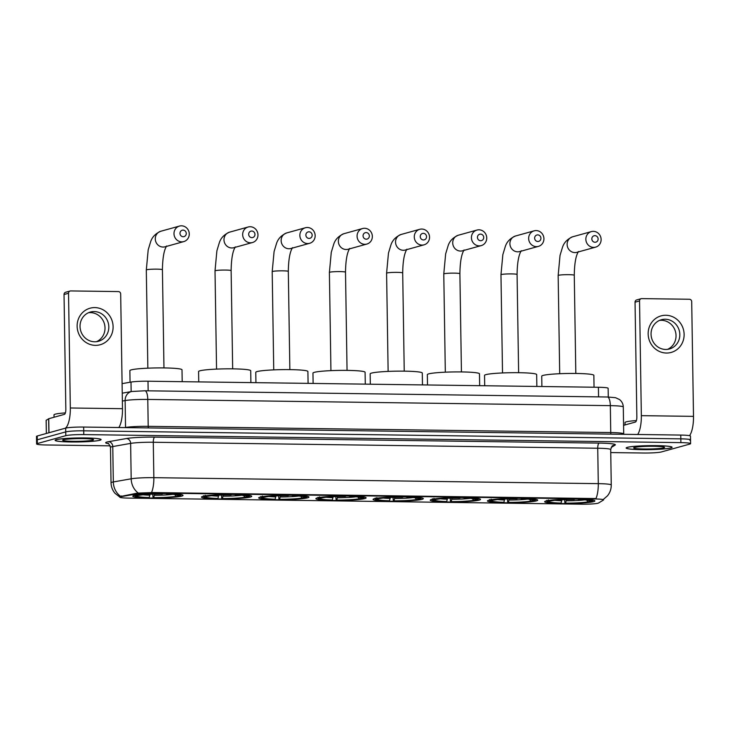<?xml version="1.0" encoding="UTF-8"?>
<svg xmlns="http://www.w3.org/2000/svg" width="730" height="730" viewBox="0 0 730 730"><rect width="100%" height="100%" fill="white"/><g stroke="black" fill="none" stroke-linecap="round" stroke-linejoin="round"><path stroke-width="1.09" d="M364.827 498.572A25.121 2.19 179.1 0 0 366.113 497.86A25.121 2.19 179.1 0 0 345.007 496.026A25.121 2.19 179.1 0 0 317.167 497.933A25.121 2.19 179.1 0 0 315.88 498.645A25.121 2.19 179.1 0 0 336.995 500.479A25.121 2.19 179.1 0 0 364.827 498.572M536.404 500.88A25.121 2.19 179.1 0 0 537.691 500.169A25.121 2.19 179.1 0 0 516.575 498.334A25.121 2.19 179.1 0 0 488.744 500.242A25.121 2.19 179.1 0 0 487.458 500.953A25.121 2.19 179.1 0 0 508.573 502.787A25.121 2.19 179.1 0 0 536.404 500.88M479.208 500.114A25.121 2.19 179.1 0 0 480.504 499.393A25.121 2.19 179.1 0 0 459.389 497.568A25.121 2.19 179.1 0 0 431.549 499.475A25.121 2.19 179.1 0 0 430.262 500.187A25.121 2.19 179.1 0 0 451.377 502.012A25.121 2.19 179.1 0 0 479.208 500.114M422.022 499.338A25.121 2.19 179.1 0 0 423.309 498.627A25.121 2.19 179.1 0 0 402.193 496.802A25.121 2.19 179.1 0 0 374.362 498.699A25.121 2.19 179.1 0 0 373.076 499.42A25.121 2.19 179.1 0 0 394.191 501.245A25.121 2.19 179.1 0 0 422.022 499.338M307.64 497.805A25.121 2.19 179.1 0 0 308.927 497.094A25.121 2.19 179.1 0 0 287.812 495.259A25.121 2.19 179.1 0 0 259.98 497.167A25.121 2.19 179.1 0 0 258.694 497.878A25.121 2.19 179.1 0 0 279.809 499.712A25.121 2.19 179.1 0 0 307.64 497.805M250.445 497.039A25.121 2.19 179.1 0 0 251.731 496.318A25.121 2.19 179.1 0 0 230.616 494.493A25.121 2.19 179.1 0 0 202.785 496.391A25.121 2.19 179.1 0 0 201.498 497.112A25.121 2.19 179.1 0 0 222.613 498.937A25.121 2.19 179.1 0 0 250.445 497.039M181.743 496.108A25.121 2.19 179.1 0 0 183.029 495.396A25.121 2.19 179.1 0 0 161.914 493.571A25.121 2.19 179.1 0 0 134.083 495.469A25.121 2.19 179.1 0 0 132.796 496.19A25.121 2.19 179.1 0 0 153.911 498.015A25.121 2.19 179.1 0 0 181.743 496.108M593.599 501.647A25.121 2.19 179.1 0 0 594.886 500.935A25.121 2.19 179.1 0 0 573.771 499.101A25.121 2.19 179.1 0 0 545.94 501.008A25.121 2.19 179.1 0 0 544.653 501.72A25.121 2.19 179.1 0 0 565.759 503.554A25.121 2.19 179.1 0 0 593.599 501.647M597.98 503.235A12.793 1.113 179.1 0 0 598.49 503.034L603.427 500.05A12.793 1.113 179.1 0 0 603.564 499.886A12.793 1.113 179.1 0 0 594.813 498.964L152.698 493.024A12.793 1.113 179.1 0 0 137.404 493.79L121.372 496.619A12.793 1.113 179.1 0 0 119.829 497.176A12.793 1.113 179.1 0 0 128.58 498.097L581.792 504.193A12.793 1.113 179.1 0 0 597.98 503.235M122.093 383.642L130.999 382.073A14.217 1.241 -0.9 0 1 147.998 381.215L598.408 387.274A14.217 1.241 -0.9 0 1 608.127 388.296L608.273 397.01M670.925 447.937A22.986 2.008 179.1 0 0 672.102 447.28A22.986 2.008 179.1 0 0 652.784 445.61A22.986 2.008 179.1 0 0 627.307 447.353A22.986 2.008 179.1 0 0 626.13 448.001A22.986 2.008 179.1 0 0 645.457 449.68A22.986 2.008 179.1 0 0 670.925 447.937M99.91 440.263A22.986 2.008 179.1 0 0 101.087 439.606A22.986 2.008 179.1 0 0 81.769 437.927A22.986 2.008 179.1 0 0 56.292 439.67A22.986 2.008 179.1 0 0 55.115 440.327A22.986 2.008 179.1 0 0 74.442 441.997A22.986 2.008 179.1 0 0 99.91 440.263M689.813 440.281A14.217 1.241 179.1 0 0 690.543 439.871L690.48 436.093A14.217 1.241 179.1 0 0 680.761 435.071L83.667 427.05A14.217 1.241 179.1 0 0 65.682 428.108L37.23 436.002L37.285 439.779A14.217 1.241 179.1 0 0 36.564 440.181A14.217 1.241 179.1 0 1 37.285 439.779L65.746 431.886L37.285 439.779L37.349 443.557A14.217 1.241 179.1 0 0 36.619 443.959A14.217 1.241 179.1 0 0 46.346 444.981L110.194 445.838M83.667 427.05L83.722 430.819A14.217 1.241 179.1 0 0 65.746 431.886A14.217 1.241 179.1 0 1 83.722 430.819L680.816 438.849L83.722 430.819L83.786 434.596A14.217 1.241 179.1 0 0 65.8 435.664L37.349 443.557M690.543 439.871A14.217 1.241 179.1 0 0 680.816 438.849A14.217 1.241 179.1 0 1 690.543 439.871L690.598 443.648A14.217 1.241 179.1 0 0 680.88 442.626L83.786 434.596M120.012 496.601L137.386 493.106L152.689 492.558L595.954 498.553A16.589 5.247 90.8 0 0 598.29 483.643A18.962 1.652 -0.9 0 1 611.256 485.003L610.7 449.598A18.962 1.652 179.1 0 0 597.733 448.229L153.291 442.261A18.962 1.652 179.1 0 0 130.633 443.393L112.767 446.55A18.962 1.652 179.1 0 0 111.453 446.833A18.962 1.652 179.1 0 0 110.476 447.371C109.007 444.013 108.159 442.699 107.949 443.438M611.256 485.003C611.275 489.064 610.015 492.677 607.46 495.834L603.418 499.366M610.745 452.573L643.44 453.011A14.217 1.241 179.1 0 0 661.417 451.943L689.868 444.059A14.217 1.241 179.1 0 0 690.598 443.648M37.23 436.002A14.217 1.241 179.1 0 0 36.5 436.403L36.619 443.959M627.535 447.353A22.749 1.98 179.1 0 0 626.367 448.001A22.749 1.98 179.1 0 0 645.493 449.662A22.749 1.98 179.1 0 0 670.697 447.937A22.749 1.98 179.1 0 0 671.865 447.289A22.749 1.98 179.1 0 0 652.748 445.628A22.749 1.98 179.1 0 0 627.535 447.353M636.405 420.58A23.698 2.062 179.1 0 0 626.24 421.849A23.698 2.062 179.1 0 0 625.026 422.524L625.062 424.924M663.78 447.837A15.449 1.351 179.1 0 0 664.51 447.28A15.449 1.351 179.1 0 0 650.914 446.276A15.449 1.351 179.1 0 0 634.461 447.444A15.449 1.351 179.1 0 0 633.722 447.764A15.449 1.351 179.1 0 0 645.986 449.014A15.449 1.351 179.1 0 0 663.78 447.837M665.842 315.269A18.962 17.912 -105.5 0 1 684.12 334.395A18.962 17.912 -105.5 0 1 666.435 353.037A18.962 17.912 -105.5 0 1 648.149 333.911A18.962 17.912 -105.5 0 1 665.842 315.269M665.678 349.451A15.166 14.326 74.5 0 0 669.501 348.958A15.166 14.326 74.5 0 0 679.667 332.515A15.166 14.326 74.5 0 0 665.203 319.238A15.166 14.326 74.5 0 0 661.389 319.731A15.166 14.326 74.5 0 0 651.215 336.183A15.166 14.326 74.5 0 0 665.678 349.451M659.528 320.397A15.166 14.326 -105.5 0 1 661.407 320.287A15.166 14.326 -105.5 0 1 675.688 332.533A15.166 14.326 -105.5 0 1 667.558 349.351M689.494 435.664A18.962 5.995 -89.2 0 0 693.5 416.365L691.702 301.645A2.373 2.236 74.5 0 0 689.412 299.254L641.752 298.616A2.373 2.236 74.5 0 0 639.544 300.942L635.045 302.193L636.852 416.912A4.736 1.496 90.8 0 1 635.428 422.049L623.584 425.334M637.682 434.496A18.962 5.995 -89.2 0 0 641.341 415.662L639.544 300.942M635.045 302.193A2.373 2.236 -105.5 0 1 636.66 299.939L641.159 298.689M56.52 439.679A22.749 1.98 179.1 0 0 55.352 440.327A22.749 1.98 179.1 0 0 74.478 441.978A22.749 1.98 179.1 0 0 99.681 440.254A22.749 1.98 179.1 0 0 100.849 439.606A22.749 1.98 179.1 0 0 81.724 437.954A22.749 1.98 179.1 0 0 56.52 439.679M65.39 412.897A23.698 2.062 179.1 0 0 55.224 414.175A23.698 2.062 179.1 0 0 54.002 414.841L54.047 417.241M92.756 440.163A15.449 1.351 179.1 0 0 93.486 439.606A15.449 1.351 179.1 0 0 79.889 438.602A15.449 1.351 179.1 0 0 63.446 439.77A15.449 1.351 179.1 0 0 62.707 440.09A15.449 1.351 179.1 0 0 74.971 441.331A15.449 1.351 179.1 0 0 92.756 440.163M594.923 235.653A3.321 3.13 74.5 0 0 591.829 238.92A3.321 3.13 74.5 0 0 595.023 242.26A3.321 3.13 74.5 0 0 598.125 239.002A3.321 3.13 74.5 0 0 594.923 235.653M593.599 247.397A8.057 7.61 -105.5 0 1 591.327 231.611A8.057 7.61 -105.5 0 1 601.036 238.4A8.057 7.61 -105.5 0 1 593.599 247.397M594.047 387.219L593.855 375.339A26.07 2.272 179.1 0 0 571.946 373.441A26.07 2.272 179.1 0 0 543.065 375.421A26.07 2.272 179.1 0 0 541.733 376.16L541.888 386.517M546.314 500.908A23.506 2.053 179.1 0 0 546.341 500.935L547.299 501.857A22.557 1.962 179.1 0 0 560.43 503.262L561.124 503.07L561.972 499.01M593.171 500.196A23.506 2.053 179.1 0 0 593.189 500.178L592.24 501.145A22.557 1.962 179.1 0 0 579.1 499.393L579.392 498.362M546.816 500.296L547.737 501.255A22.557 1.962 179.1 0 0 547.299 501.857M548.312 499.877L549.234 500.835A22.557 1.962 179.1 0 1 574.61 499.329L574.893 498.307M588.763 500.388L589.721 501.382L591.802 501.41A22.557 1.962 179.1 0 0 592.24 501.145M547.737 501.255L549.818 501.282A20.376 1.779 179.1 0 0 549.462 501.492A20.376 1.779 179.1 0 0 561.124 503.07M574.61 499.329L573.917 499.521A20.376 1.779 179.1 0 0 551.314 500.862L549.234 500.835M589.721 501.382A20.376 1.779 179.1 0 0 590.059 500.853A20.376 1.779 179.1 0 0 578.406 499.585L579.1 499.393M591.19 500.889L590.296 501.82A22.557 1.962 179.1 0 1 564.929 503.326L564.564 499.694M564.929 503.326L565.622 503.134A20.376 1.779 179.1 0 0 588.216 501.793L590.296 501.82M566.462 499.074L565.622 503.134M588.216 501.793L586.135 499.63M537.727 234.887A3.321 3.13 74.5 0 0 534.634 238.144A3.321 3.13 74.5 0 0 537.837 241.493A3.321 3.13 74.5 0 0 540.93 238.235A3.321 3.13 74.5 0 0 537.727 234.887M536.413 246.63A8.057 7.61 -105.5 0 1 534.132 230.844A8.057 7.61 -105.5 0 1 543.841 237.633A8.057 7.61 -105.5 0 1 536.413 246.63M536.851 386.444L536.669 374.572A26.07 2.272 179.1 0 0 514.76 372.674A26.07 2.272 179.1 0 0 485.87 374.645A26.07 2.272 179.1 0 0 484.537 375.393L484.702 385.741M489.127 500.141A23.506 2.053 179.1 0 0 489.146 500.159L490.104 501.081A22.557 1.962 179.1 0 0 503.235 502.495L503.928 502.304L504.777 498.243M531.577 499.621L532.526 500.607L534.606 500.643A22.557 1.962 179.1 0 0 535.044 500.378L535.975 499.43A23.506 2.053 179.1 0 0 536.002 499.402M489.62 499.521L490.542 500.479A22.557 1.962 179.1 0 0 490.104 501.081M491.117 499.11L492.038 500.068A22.557 1.962 179.1 0 1 517.415 498.563L517.698 497.541M522.196 497.595L521.913 498.627A22.557 1.962 179.1 0 1 535.044 500.378M490.542 500.479L492.622 500.506A20.376 1.779 179.1 0 0 492.276 500.725A20.376 1.779 179.1 0 0 503.928 502.304M517.415 498.563L516.721 498.754A20.376 1.779 179.1 0 0 494.119 500.096L492.038 500.068M532.526 500.607A20.376 1.779 179.1 0 0 532.873 500.086A20.376 1.779 179.1 0 0 521.22 498.818L521.913 498.627M533.995 500.123L533.11 501.054A22.557 1.962 179.1 0 1 507.733 502.559L507.377 498.928M507.733 502.559L508.427 502.368A20.376 1.779 179.1 0 0 531.029 501.026L533.11 501.054M509.275 498.298L508.427 502.368M531.029 501.026L528.94 498.855M480.541 234.111A3.321 3.13 74.5 0 0 477.447 237.378A3.321 3.13 74.5 0 0 480.641 240.727A3.321 3.13 74.5 0 0 483.734 237.46A3.321 3.13 74.5 0 0 480.541 234.111M479.218 245.864A8.057 7.61 -105.5 0 1 476.936 230.069A8.057 7.61 -105.5 0 1 486.655 236.858A8.057 7.61 -105.5 0 1 479.218 245.864M479.665 385.677L479.473 373.806A26.07 2.272 179.1 0 0 457.564 371.908A26.07 2.272 179.1 0 0 428.683 373.879A26.07 2.272 179.1 0 0 427.342 374.618L427.506 384.975M431.932 499.375A23.506 2.053 179.1 0 0 431.959 499.393L432.917 500.315A22.557 1.962 179.1 0 0 446.048 501.729L446.742 501.537L447.581 497.477M478.789 498.654A23.506 2.053 179.1 0 0 478.807 498.636L477.858 499.612A22.557 1.962 179.1 0 0 464.718 497.851L465.01 496.829M432.434 498.754L433.346 499.712A22.557 1.962 179.1 0 0 432.917 500.315M433.93 498.344L434.852 499.302A22.557 1.962 179.1 0 1 460.219 497.796L460.511 496.765M474.381 498.855L475.33 499.84L477.411 499.867A22.557 1.962 179.1 0 0 477.858 499.612M433.346 499.712L435.436 499.74A20.376 1.779 179.1 0 0 435.08 499.959A20.376 1.779 179.1 0 0 446.742 501.537M460.219 497.796L459.535 497.988A20.376 1.779 179.1 0 0 436.932 499.329L434.852 499.302M475.33 499.84A20.376 1.779 179.1 0 0 475.677 499.32A20.376 1.779 179.1 0 0 464.024 498.052L464.718 497.851M464.024 498.052L463.86 497.595M476.809 499.356L475.914 500.287A22.557 1.962 179.1 0 1 450.538 501.784L450.182 498.152M450.538 501.784L451.231 501.592A20.376 1.779 179.1 0 0 473.834 500.26L475.914 500.287M452.08 497.531L451.231 501.592M473.834 500.26L471.744 498.088M423.345 233.344A3.321 3.13 74.5 0 0 420.252 236.611A3.321 3.13 74.5 0 0 423.455 239.951A3.321 3.13 74.5 0 0 426.548 236.693A3.321 3.13 74.5 0 0 423.345 233.344M422.031 245.088A8.057 7.61 -105.5 0 1 419.75 229.302A8.057 7.61 -105.5 0 1 429.459 236.091A8.057 7.61 -105.5 0 1 422.031 245.088M422.469 384.911L422.287 373.03A26.07 2.272 179.1 0 0 400.378 371.132A26.07 2.272 179.1 0 0 371.488 373.112A26.07 2.272 179.1 0 0 370.156 373.851L370.32 384.208M374.745 498.599A23.506 2.053 179.1 0 0 374.764 498.627L375.722 499.548A22.557 1.962 179.1 0 0 388.853 500.953L389.546 500.762L390.395 496.701M417.195 498.079L418.144 499.074L420.224 499.101A22.557 1.962 179.1 0 0 420.662 498.845L421.593 497.887A23.506 2.053 179.1 0 0 421.612 497.869M375.238 497.988L376.16 498.946A22.557 1.962 179.1 0 0 375.722 499.548M376.735 497.568L377.656 498.526A22.557 1.962 179.1 0 1 403.033 497.03L403.316 495.998M407.815 496.062L407.532 497.084A22.557 1.962 179.1 0 1 420.662 498.845M376.16 498.946L378.24 498.973A20.376 1.779 179.1 0 0 377.894 499.183A20.376 1.779 179.1 0 0 389.546 500.762M403.033 497.03L402.339 497.221A20.376 1.779 179.1 0 0 379.737 498.553L377.656 498.526M418.144 499.074A20.376 1.779 179.1 0 0 418.491 498.544A20.376 1.779 179.1 0 0 406.838 497.276L407.532 497.084M419.613 498.581L418.728 499.512A22.557 1.962 179.1 0 1 393.351 501.017L392.995 497.386M393.351 501.017L394.045 500.826A20.376 1.779 179.1 0 0 416.648 499.484L418.728 499.512M394.893 496.765L394.045 500.826M416.648 499.484L414.558 497.322M366.159 232.578A3.321 3.13 74.5 0 0 363.056 235.836A3.321 3.13 74.5 0 0 366.259 239.184A3.321 3.13 74.5 0 0 369.353 235.927A3.321 3.13 74.5 0 0 366.159 232.578M364.836 244.322A8.057 7.61 -105.5 0 1 362.554 228.536A8.057 7.61 -105.5 0 1 372.263 235.325A8.057 7.61 -105.5 0 1 364.836 244.322M365.283 384.135L365.091 372.263A26.07 2.272 179.1 0 0 343.182 370.365A26.07 2.272 179.1 0 0 314.301 372.346A26.07 2.272 179.1 0 0 312.96 373.085L313.124 383.442M317.55 497.833A23.506 2.053 179.1 0 0 317.568 497.86L318.535 498.782A22.557 1.962 179.1 0 0 331.666 500.187L332.36 499.995L333.199 495.935M359.999 497.312L360.948 498.307L363.029 498.334A22.557 1.962 179.1 0 0 363.476 498.07L364.407 497.121A23.506 2.053 179.1 0 0 364.425 497.094M318.052 497.221L318.964 498.17A22.557 1.962 179.1 0 0 318.535 498.782M319.548 496.802L320.461 497.76A22.557 1.962 179.1 0 1 345.837 496.254L346.13 495.232M350.619 495.287L350.336 496.318A22.557 1.962 179.1 0 1 363.476 498.07M318.964 498.17L321.045 498.207A20.376 1.779 179.1 0 0 320.698 498.417A20.376 1.779 179.1 0 0 332.36 499.995M345.837 496.254L345.144 496.446A20.376 1.779 179.1 0 0 322.55 497.787L320.461 497.76M360.948 498.307A20.376 1.779 179.1 0 0 361.295 497.778A20.376 1.779 179.1 0 0 349.643 496.51L350.336 496.318M362.427 497.814L361.532 498.745A22.557 1.962 179.1 0 1 336.156 500.251L335.8 496.619M336.156 500.251L336.849 500.059A20.376 1.779 179.1 0 0 359.452 498.718L361.532 498.745M337.698 495.998L336.849 500.059M359.452 498.718L357.362 496.546M308.963 231.811A3.321 3.13 74.5 0 0 305.87 235.069A3.321 3.13 74.5 0 0 309.064 238.418A3.321 3.13 74.5 0 0 312.166 235.151A3.321 3.13 74.5 0 0 308.963 231.811M307.649 243.555A8.057 7.61 -105.5 0 1 305.368 227.76A8.057 7.61 -105.5 0 1 315.077 234.549A8.057 7.61 -105.5 0 1 307.649 243.555M308.087 383.369L307.896 371.497A26.07 2.272 179.1 0 0 285.987 369.599A26.07 2.272 179.1 0 0 257.106 371.57A26.07 2.272 179.1 0 0 255.774 372.318L255.938 382.666M260.364 497.066A23.506 2.053 179.1 0 0 260.382 497.084L261.34 498.006A22.557 1.962 179.1 0 0 274.471 499.42L275.164 499.229L276.013 495.168M302.804 496.546L303.762 497.531L305.843 497.559A22.557 1.962 179.1 0 0 306.281 497.303L307.211 496.354A23.506 2.053 179.1 0 0 307.23 496.327M260.856 496.446L261.778 497.404A22.557 1.962 179.1 0 0 261.34 498.006M262.353 496.035L263.274 496.993A22.557 1.962 179.1 0 1 288.651 495.488L288.934 494.456M293.433 494.52L293.15 495.551A22.557 1.962 179.1 0 1 306.281 497.303M261.778 497.404L263.858 497.431A20.376 1.779 179.1 0 0 263.503 497.65A20.376 1.779 179.1 0 0 275.164 499.229M288.651 495.488L287.958 495.679A20.376 1.779 179.1 0 0 265.355 497.02L263.274 496.993M303.762 497.531A20.376 1.779 179.1 0 0 304.109 497.011A20.376 1.779 179.1 0 0 292.456 495.743L293.15 495.551M292.456 495.743L292.283 495.287M305.231 497.048L304.346 497.979A22.557 1.962 179.1 0 1 278.97 499.484L278.604 495.843M278.97 499.484L279.663 499.283A20.376 1.779 179.1 0 0 302.266 497.951L304.346 497.979M280.502 495.223L279.663 499.283M302.266 497.951L300.176 495.78M251.777 231.036A3.321 3.13 74.5 0 0 248.674 234.303A3.321 3.13 74.5 0 0 251.877 237.651A3.321 3.13 74.5 0 0 254.971 234.385A3.321 3.13 74.5 0 0 251.777 231.036M250.454 242.789A8.057 7.61 -105.5 0 1 248.173 226.993A8.057 7.61 -105.5 0 1 257.882 233.782A8.057 7.61 -105.5 0 1 250.454 242.789M250.892 382.602L250.709 370.73A26.07 2.272 179.1 0 0 228.8 368.832A26.07 2.272 179.1 0 0 199.911 370.803A26.07 2.272 179.1 0 0 198.578 371.543L198.743 381.899M203.168 496.3A23.506 2.053 179.1 0 0 203.186 496.318L204.144 497.239A22.557 1.962 179.1 0 0 217.275 498.654L217.969 498.462L218.817 494.392M250.016 495.579A23.506 2.053 179.1 0 0 250.043 495.561L249.094 496.537A22.557 1.962 179.1 0 0 235.954 494.776L236.237 493.754M203.67 495.679L204.582 496.637A22.557 1.962 179.1 0 0 204.144 497.239M205.166 495.268L206.079 496.217A22.557 1.962 179.1 0 1 231.456 494.721L231.748 493.69M245.618 495.78L246.567 496.765L248.647 496.792A22.557 1.962 179.1 0 0 249.094 496.537M204.582 496.637L206.663 496.665A20.376 1.779 179.1 0 0 206.316 496.874A20.376 1.779 179.1 0 0 217.969 498.462M231.456 494.721L230.762 494.913A20.376 1.779 179.1 0 0 208.16 496.245L206.079 496.217M246.567 496.765A20.376 1.779 179.1 0 0 246.913 496.245A20.376 1.779 179.1 0 0 235.261 494.967L235.954 494.776M248.045 496.272L247.151 497.212A22.557 1.962 179.1 0 1 221.774 498.709L221.418 495.077M221.774 498.709L222.468 498.517A20.376 1.779 179.1 0 0 245.07 497.185L247.151 497.212M223.316 494.456L222.468 498.517M245.07 497.185L242.98 495.013M183.075 230.114A3.321 3.13 74.5 0 0 179.972 233.381A3.321 3.13 74.5 0 0 183.175 236.721A3.321 3.13 74.5 0 0 186.269 233.463A3.321 3.13 74.5 0 0 183.075 230.114M181.752 241.858A8.057 7.61 -105.5 0 1 179.471 226.072A8.057 7.61 -105.5 0 1 189.179 232.861A8.057 7.61 -105.5 0 1 181.752 241.858M182.19 381.68L182.007 369.8A26.07 2.272 179.1 0 0 160.098 367.902A26.07 2.272 179.1 0 0 131.218 369.882A26.07 2.272 179.1 0 0 129.876 370.621L130.059 382.237M134.466 495.369A23.506 2.053 179.1 0 0 134.484 495.396L135.442 496.318A22.557 1.962 179.1 0 0 148.582 497.723L149.267 497.531L150.115 493.471M176.915 494.849L177.864 495.843L179.945 495.871A22.557 1.962 179.1 0 0 180.392 495.606L181.323 494.657A23.506 2.053 179.1 0 0 181.341 494.639M134.968 494.758L135.88 495.716A22.557 1.962 179.1 0 0 135.442 496.318M136.464 494.338L137.377 495.296A22.557 1.962 179.1 0 1 162.754 493.799L163.046 492.768M167.535 492.832L167.252 493.854A22.557 1.962 179.1 0 1 180.392 495.606M135.88 495.716L137.961 495.743A20.376 1.779 179.1 0 0 137.614 495.953A20.376 1.779 179.1 0 0 149.267 497.531M162.754 493.799L162.06 493.991A20.376 1.779 179.1 0 0 139.457 495.323L137.377 495.296M177.864 495.843A20.376 1.779 179.1 0 0 178.211 495.314A20.376 1.779 179.1 0 0 166.559 494.046L167.252 493.854M179.343 495.351L178.448 496.281A22.557 1.962 179.1 0 1 153.072 497.787L152.716 494.155M153.072 497.787L153.765 497.595A20.376 1.779 179.1 0 0 176.368 496.254L178.448 496.281M154.614 493.535L153.765 497.595M176.368 496.254L174.278 494.091M94.827 307.595A18.962 17.912 -105.5 0 1 113.104 326.721A18.962 17.912 -105.5 0 1 95.42 345.363A18.962 17.912 -105.5 0 1 77.134 326.237A18.962 17.912 -105.5 0 1 94.827 307.595M94.663 341.777A15.166 14.326 74.5 0 0 98.477 341.284A15.166 14.326 74.5 0 0 108.651 324.832A15.166 14.326 74.5 0 0 94.188 311.564A15.166 14.326 74.5 0 0 90.374 312.048A15.166 14.326 74.5 0 0 80.2 328.5A15.166 14.326 74.5 0 0 94.663 341.777M88.513 312.714A15.166 14.326 -105.5 0 1 90.392 312.613A15.166 14.326 -105.5 0 1 104.673 324.859A15.166 14.326 -105.5 0 1 96.542 341.667M118.826 427.515A18.962 5.995 -89.2 0 0 122.485 408.69L120.678 293.971A2.373 2.236 74.5 0 0 118.397 291.58L70.737 290.932A2.373 2.236 74.5 0 0 68.529 293.268L64.03 294.509L65.837 409.229A4.736 1.496 90.8 0 1 64.413 414.366L48.755 418.71L48.974 432.744M65.335 428.209A18.962 5.995 -89.2 0 0 70.326 407.988L68.529 293.268M64.03 294.509A2.373 2.236 -105.5 0 1 65.645 292.255L70.144 291.014M46.163 420.316L48.755 418.71M594.813 498.964L594.804 498.499M152.698 493.024L152.689 492.558M137.404 493.79L137.386 493.106M121.372 496.619L121.353 495.935M598.554 396.883L598.408 387.274M148.154 390.824L147.998 381.215M131.154 391.608L130.999 382.073M108.368 443.639A23.698 2.062 -0.9 0 1 106.881 442.051A23.698 2.062 -0.9 0 1 108.524 441.696L126.39 438.538A23.698 2.062 -0.9 0 1 154.714 437.124L599.157 443.101A23.698 2.062 -0.9 0 1 615.116 445.108L611.183 447.481M120.158 497.349L115.011 493.307C112.466 490.259 111.142 486.755 111.033 482.776A18.962 1.652 -0.9 0 1 112.009 482.238A18.962 1.652 -0.9 0 1 113.323 481.955L131.19 478.798A18.962 1.652 -0.9 0 1 153.847 477.666L598.29 483.643L597.733 448.229A4.736 1.496 90.8 0 1 599.157 443.101M151.502 492.586A16.589 5.247 -89.2 0 0 153.847 477.666L153.291 442.261A4.736 1.496 90.8 0 1 154.714 437.124M138.271 493.033A16.589 14.527 -100 0 1 131.19 478.798L130.633 443.393A4.736 4.152 80 0 0 126.39 438.538M120.477 496.245A16.589 14.527 -100 0 1 113.323 481.955L112.767 446.55A4.736 4.152 80 0 0 108.524 441.696M680.88 442.626L680.761 435.071M65.8 435.664L65.682 428.108M615.116 445.108A4.736 4.672 58.9 0 0 612.735 445.774C612.351 445.337 611.667 446.614 610.7 449.598M607.46 397.001A9.481 2.993 90.8 0 1 610.326 405.643L147.779 399.429A18.962 1.652 179.1 0 0 125.122 400.56A9.481 8.295 -100 0 1 131.811 391.49L144.914 390.778L607.46 397.001L615.518 397.686L619.542 399.556C621.923 401.473 623.174 403.955 623.292 407.012A18.962 1.652 179.1 0 0 610.326 405.643L610.745 432.552A18.962 1.652 -0.9 0 1 623.712 433.921L623.758 434.304M122.366 401.053L125.122 400.56L125.542 427.47A18.962 1.652 -0.9 0 1 148.208 426.338L610.745 432.552A2.373 0.748 -89.2 0 0 610.983 434.14M124.821 427.598L125.542 427.47A2.373 2.071 80 0 1 125.542 427.607M144.914 390.778A9.481 2.993 90.8 0 1 147.779 399.429L148.208 426.338A2.373 0.748 -89.2 0 0 148.446 427.917M641.341 415.662L693.5 416.365M559.7 373.714L558.158 275.511L560.038 255.391L562.365 247.716C563.806 242.807 567.219 239.166 572.603 236.803A8.057 7.61 74.5 0 0 574.884 252.589A8.057 7.61 74.5 0 0 576.91 252.324L595.634 247.141M558.158 275.511A8.057 0.703 -0.9 0 1 558.569 275.283A8.057 0.703 -0.9 0 1 568.761 274.681A8.057 0.703 -0.9 0 1 574.273 275.256C574.455 263.484 575.861 255.564 578.498 251.494M554.909 500.342A18.232 1.588 179.1 0 0 561.771 500.743M566.27 500.798A18.232 1.588 179.1 0 0 584.584 499.877M502.514 372.948L500.972 274.736L502.851 254.624L505.169 246.95C506.611 242.031 510.024 238.391 515.417 236.027A8.057 7.61 74.5 0 0 517.689 251.823A8.057 7.61 74.5 0 0 519.714 251.558L538.439 246.366M500.972 274.736A8.057 0.703 -0.9 0 1 501.382 274.507A8.057 0.703 -0.9 0 1 511.575 273.905A8.057 0.703 -0.9 0 1 517.077 274.489C517.26 262.718 518.674 254.797 521.311 250.718M497.723 499.575A18.232 1.588 179.1 0 0 504.585 499.977M509.075 500.032A18.232 1.588 179.1 0 0 527.389 499.11M445.318 372.181L443.776 273.969L445.656 253.857L447.983 246.183C449.415 241.265 452.828 237.624 458.221 235.261A8.057 7.61 74.5 0 0 460.502 251.056A8.057 7.61 74.5 0 0 462.528 250.791L481.243 245.599M443.776 273.969A8.057 0.703 -0.9 0 1 444.187 273.741A8.057 0.703 -0.9 0 1 454.379 273.139A8.057 0.703 -0.9 0 1 459.891 273.713C460.073 261.951 461.479 254.031 464.116 249.952M440.528 498.809A18.232 1.588 179.1 0 0 447.39 499.201M451.888 499.265A18.232 1.588 179.1 0 0 470.193 498.344M388.132 371.406L386.59 273.202L388.47 253.082L390.787 245.408C392.229 240.499 395.642 236.858 401.026 234.494A8.057 7.61 74.5 0 0 403.307 250.28A8.057 7.61 74.5 0 0 405.332 250.025L424.057 244.833M386.59 273.202A8.057 0.703 -0.9 0 1 387 272.974A8.057 0.703 -0.9 0 1 397.184 272.372A8.057 0.703 -0.9 0 1 402.695 272.947C402.878 261.185 404.292 253.264 406.929 249.185M383.341 498.033A18.232 1.588 179.1 0 0 390.194 498.435M394.693 498.499A18.232 1.588 179.1 0 0 413.007 497.568M330.936 370.639L329.394 272.436L331.274 252.315L333.601 244.641C335.034 239.732 338.446 236.091 343.839 233.728A8.057 7.61 74.5 0 0 346.12 249.514A8.057 7.61 74.5 0 0 348.146 249.249L366.862 244.057M329.394 272.436A8.057 0.703 -0.9 0 1 329.805 272.208A8.057 0.703 -0.9 0 1 339.998 271.596A8.057 0.703 -0.9 0 1 345.509 272.18C345.691 260.409 347.097 252.489 349.734 248.419M326.146 497.267A18.232 1.588 179.1 0 0 333.008 497.668M337.506 497.723A18.232 1.588 179.1 0 0 355.811 496.802M273.741 369.873L272.199 271.66L274.088 251.549L276.405 243.875C277.847 238.956 281.26 235.315 286.644 232.952A8.057 7.61 74.5 0 0 288.925 248.748A8.057 7.61 74.5 0 0 290.951 248.483L309.675 243.291M272.199 271.66A8.057 0.703 -0.9 0 1 272.618 271.432A8.057 0.703 -0.9 0 1 282.802 270.83A8.057 0.703 -0.9 0 1 288.313 271.414C288.496 259.643 289.91 251.722 292.538 247.643M268.959 496.5A18.232 1.588 179.1 0 0 275.812 496.893M280.311 496.957A18.232 1.588 179.1 0 0 298.625 496.035M216.554 369.106L215.012 270.894L216.892 250.782L219.21 243.108C220.652 238.19 224.064 234.549 229.457 232.186A8.057 7.61 74.5 0 0 231.729 247.972A8.057 7.61 74.5 0 0 233.764 247.716L252.48 242.524M215.012 270.894A8.057 0.703 -0.9 0 1 215.423 270.666A8.057 0.703 -0.9 0 1 225.616 270.063A8.057 0.703 -0.9 0 1 231.127 270.638C231.31 258.876 232.715 250.956 235.352 246.877M211.764 495.734A18.232 1.588 179.1 0 0 218.626 496.126M223.115 496.19A18.232 1.588 179.1 0 0 241.429 495.268M147.852 368.175L146.31 269.972L148.19 249.852L150.508 242.177C151.95 237.268 155.362 233.627 160.755 231.264A8.057 7.61 74.5 0 0 163.036 247.05A8.057 7.61 74.5 0 0 165.062 246.795L183.778 241.603M146.31 269.972A8.057 0.703 -0.9 0 1 146.721 269.744A8.057 0.703 -0.9 0 1 156.913 269.142A8.057 0.703 -0.9 0 1 162.425 269.717C162.607 257.955 164.013 250.025 166.65 245.955M143.062 494.803A18.232 1.588 179.1 0 0 149.924 495.205M154.422 495.268A18.232 1.588 179.1 0 0 172.727 494.338M70.326 407.988L122.485 408.69M48.873 432.771L48.654 418.746M46.163 420.261L46.364 433.465L46.136 420.288M111.033 482.776L110.476 447.371M623.292 407.012L623.712 433.921M122.239 393.178L131.811 391.49M572.603 236.803L591.327 231.611M575.815 373.468L574.273 275.256M515.417 236.027L534.132 230.844M518.629 372.692L517.077 274.489M458.221 235.261L476.936 230.069M461.433 371.926L459.891 273.713M401.026 234.494L419.75 229.302M404.238 371.159L402.695 272.947M343.839 233.728L362.554 228.536M347.051 370.384L345.509 272.18M286.644 232.952L305.368 227.76M289.856 369.617L288.313 271.414M229.457 232.186L248.173 226.993M232.669 368.851L231.127 270.638M160.755 231.264L179.471 226.072M163.967 367.929L162.425 269.717"/></g></svg>
